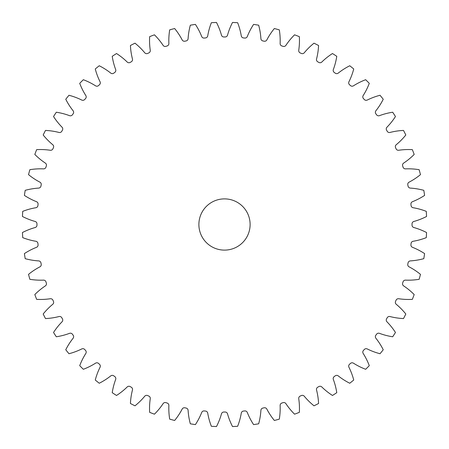 <?xml version="1.0" encoding="UTF-8"?>
<svg xmlns="http://www.w3.org/2000/svg" width="449" height="449" viewBox="0 0 449 449"><rect width="100%" height="100%" fill="white"/><g stroke="black" fill="none" stroke-linecap="round" stroke-linejoin="round"><path stroke-width="0.67" d="M198.885 224.5A25.615 25.615 0 0 0 224.5 250.115A25.615 25.615 0 0 0 250.115 224.5A25.615 25.615 0 0 0 224.5 198.885A25.615 25.615 0 0 0 198.885 224.5M168.875 43.486A2.481 2.481 0 0 1 167.157 45.95A187.53 187.53 0 0 0 165.945 46.342A2.481 2.481 0 0 1 163.105 45.36A66.929 66.929 0 0 0 154.434 34.82A202.207 202.207 0 0 0 149.646 36.655A66.929 66.929 0 0 0 150.258 50.294A2.481 2.481 0 0 1 148.804 52.92A187.53 187.53 0 0 0 147.642 53.442A2.481 2.481 0 0 1 144.718 52.758A66.929 66.929 0 0 0 134.992 43.183A202.207 202.207 0 0 0 130.423 45.506A66.929 66.929 0 0 0 132.455 59.01A2.481 2.481 0 0 1 131.288 61.777A187.53 187.53 0 0 0 130.182 62.411A2.481 2.481 0 0 1 127.202 62.041A66.929 66.929 0 0 0 116.527 53.532A202.207 202.207 0 0 0 112.228 56.321A66.929 66.929 0 0 0 115.657 69.533A2.481 2.481 0 0 1 114.787 72.412A187.53 187.53 0 0 0 113.76 73.159A2.481 2.481 0 0 1 110.751 73.097A66.929 66.929 0 0 0 99.246 65.756A202.207 202.207 0 0 0 95.267 68.978A66.929 66.929 0 0 0 100.06 81.763A2.481 2.481 0 0 1 99.487 84.709A187.53 187.53 0 0 0 98.544 85.563A2.481 2.481 0 0 1 95.553 85.821A66.929 66.929 0 0 0 83.34 79.714A202.207 202.207 0 0 0 79.714 83.34A66.929 66.929 0 0 0 85.821 95.553A2.481 2.481 0 0 1 85.563 98.544A187.53 187.53 0 0 0 84.709 99.487A2.481 2.481 0 0 1 81.763 100.06A66.929 66.929 0 0 0 68.978 95.267A202.207 202.207 0 0 0 65.756 99.246A66.929 66.929 0 0 0 73.097 110.751A2.481 2.481 0 0 1 73.159 113.76A187.53 187.53 0 0 0 72.412 114.787A2.481 2.481 0 0 1 69.533 115.657A66.929 66.929 0 0 0 56.321 112.228A202.207 202.207 0 0 0 53.532 116.527A66.929 66.929 0 0 0 62.041 127.202A2.481 2.481 0 0 1 62.411 130.182A187.53 187.53 0 0 0 61.777 131.288A2.481 2.481 0 0 1 59.01 132.455A66.929 66.929 0 0 0 45.506 130.423A202.207 202.207 0 0 0 43.183 134.992A66.929 66.929 0 0 0 52.758 144.718A2.481 2.481 0 0 1 53.442 147.642A187.53 187.53 0 0 0 52.92 148.804A2.481 2.481 0 0 1 50.294 150.258A66.929 66.929 0 0 0 36.655 149.646A202.207 202.207 0 0 0 34.82 154.434A66.929 66.929 0 0 0 45.36 163.105A2.481 2.481 0 0 1 46.342 165.945A187.53 187.53 0 0 0 45.95 167.157A2.481 2.481 0 0 1 43.486 168.875A66.929 66.929 0 0 0 29.859 169.694A202.207 202.207 0 0 0 28.534 174.644A66.929 66.929 0 0 0 39.922 182.165A2.481 2.481 0 0 1 41.201 184.887A187.53 187.53 0 0 0 40.932 186.133A2.481 2.481 0 0 1 38.665 188.097A66.929 66.929 0 0 0 25.195 190.337A202.207 202.207 0 0 0 24.398 195.399A66.929 66.929 0 0 0 36.509 201.691A2.481 2.481 0 0 1 38.064 204.267A187.53 187.53 0 0 0 37.929 205.53A2.481 2.481 0 0 1 35.875 207.724A66.929 66.929 0 0 0 22.719 211.361A202.207 202.207 0 0 0 22.45 216.474A66.929 66.929 0 0 0 35.157 221.469A2.481 2.481 0 0 1 36.97 223.866A187.53 187.53 0 0 0 36.97 224.5A187.53 187.53 0 0 0 36.97 225.134A2.481 2.481 0 0 1 35.157 227.531A66.929 66.929 0 0 0 22.45 232.526A202.207 202.207 0 0 0 22.719 237.639A66.929 66.929 0 0 0 35.875 241.276A2.481 2.481 0 0 1 37.929 243.47A187.53 187.53 0 0 0 38.064 244.733A2.481 2.481 0 0 1 36.509 247.309A66.929 66.929 0 0 0 24.398 253.601A202.207 202.207 0 0 0 25.195 258.663A66.929 66.929 0 0 0 38.665 260.903A2.481 2.481 0 0 1 40.932 262.867A187.53 187.53 0 0 0 41.201 264.113A2.481 2.481 0 0 1 39.922 266.835A66.929 66.929 0 0 0 28.534 274.356A202.207 202.207 0 0 0 29.859 279.306A66.929 66.929 0 0 0 43.486 280.125A2.481 2.481 0 0 1 45.95 281.843A187.53 187.53 0 0 0 46.342 283.055A2.481 2.481 0 0 1 45.36 285.895A66.929 66.929 0 0 0 34.82 294.566A202.207 202.207 0 0 0 36.655 299.354A66.929 66.929 0 0 0 50.294 298.742A2.481 2.481 0 0 1 52.92 300.196A187.53 187.53 0 0 0 53.442 301.358A2.481 2.481 0 0 1 52.758 304.282A66.929 66.929 0 0 0 43.183 314.008A202.207 202.207 0 0 0 45.506 318.577A66.929 66.929 0 0 0 59.01 316.545A2.481 2.481 0 0 1 61.777 317.712A187.53 187.53 0 0 0 62.411 318.818A2.481 2.481 0 0 1 62.041 321.798A66.929 66.929 0 0 0 53.532 332.473A202.207 202.207 0 0 0 56.321 336.772A66.929 66.929 0 0 0 69.533 333.343A2.481 2.481 0 0 1 72.412 334.213A187.53 187.53 0 0 0 73.159 335.24A2.481 2.481 0 0 1 73.097 338.249A66.929 66.929 0 0 0 65.756 349.754A202.207 202.207 0 0 0 68.978 353.733A66.929 66.929 0 0 0 81.763 348.94A2.481 2.481 0 0 1 84.709 349.513A187.53 187.53 0 0 0 85.563 350.456A2.481 2.481 0 0 1 85.821 353.447A66.929 66.929 0 0 0 79.714 365.66A202.207 202.207 0 0 0 83.34 369.286A66.929 66.929 0 0 0 95.553 363.179A2.481 2.481 0 0 1 98.544 363.437A187.53 187.53 0 0 0 99.487 364.291A2.481 2.481 0 0 1 100.06 367.237A66.929 66.929 0 0 0 95.267 380.022A202.207 202.207 0 0 0 99.246 383.244A66.929 66.929 0 0 0 110.751 375.903A2.481 2.481 0 0 1 113.76 375.841A187.53 187.53 0 0 0 114.787 376.588A2.481 2.481 0 0 1 115.657 379.467A66.929 66.929 0 0 0 112.228 392.679A202.207 202.207 0 0 0 116.527 395.468A66.929 66.929 0 0 0 127.202 386.959A2.481 2.481 0 0 1 130.182 386.589A187.53 187.53 0 0 0 131.288 387.223A2.481 2.481 0 0 1 132.455 389.99A66.929 66.929 0 0 0 130.423 403.494A202.207 202.207 0 0 0 134.992 405.817A66.929 66.929 0 0 0 144.718 396.243A2.481 2.481 0 0 1 147.642 395.558A187.53 187.53 0 0 0 148.804 396.08A2.481 2.481 0 0 1 150.258 398.706A66.929 66.929 0 0 0 149.646 412.345A202.207 202.207 0 0 0 154.434 414.18A66.929 66.929 0 0 0 163.105 403.64A2.481 2.481 0 0 1 165.945 402.658A187.53 187.53 0 0 0 167.157 403.05A2.481 2.481 0 0 1 168.875 405.514A66.929 66.929 0 0 0 169.694 419.142A202.207 202.207 0 0 0 174.644 420.466A66.929 66.929 0 0 0 182.165 409.078A2.481 2.481 0 0 1 184.887 407.799A187.53 187.53 0 0 0 186.133 408.068A2.481 2.481 0 0 1 188.097 410.335A66.929 66.929 0 0 0 190.337 423.805A202.207 202.207 0 0 0 195.399 424.602A66.929 66.929 0 0 0 201.691 412.491A2.481 2.481 0 0 1 204.267 410.936A187.53 187.53 0 0 0 205.53 411.071A2.481 2.481 0 0 1 207.724 413.125A66.929 66.929 0 0 0 211.361 426.281A202.207 202.207 0 0 0 216.474 426.55A66.929 66.929 0 0 0 221.469 413.843A2.481 2.481 0 0 1 223.866 412.03A187.53 187.53 0 0 0 225.134 412.03A2.481 2.481 0 0 1 227.531 413.843A66.929 66.929 0 0 0 232.526 426.55A202.207 202.207 0 0 0 237.639 426.281A66.929 66.929 0 0 0 241.276 413.125A2.481 2.481 0 0 1 243.47 411.071A187.53 187.53 0 0 0 244.733 410.936A2.481 2.481 0 0 1 247.309 412.491A66.929 66.929 0 0 0 253.601 424.602A202.207 202.207 0 0 0 258.663 423.805A66.929 66.929 0 0 0 260.903 410.335A2.481 2.481 0 0 1 262.867 408.068A187.53 187.53 0 0 0 264.113 407.799A2.481 2.481 0 0 1 266.835 409.078A66.929 66.929 0 0 0 274.356 420.466A202.207 202.207 0 0 0 279.306 419.142A66.929 66.929 0 0 0 280.125 405.514A2.481 2.481 0 0 1 281.843 403.05A187.53 187.53 0 0 0 283.055 402.658A2.481 2.481 0 0 1 285.895 403.64A66.929 66.929 0 0 0 294.566 414.18A202.207 202.207 0 0 0 299.354 412.345A66.929 66.929 0 0 0 298.742 398.706A2.481 2.481 0 0 1 300.196 396.08A187.53 187.53 0 0 0 301.358 395.558A2.481 2.481 0 0 1 304.282 396.243A66.929 66.929 0 0 0 314.008 405.817A202.207 202.207 0 0 0 318.577 403.494A66.929 66.929 0 0 0 316.545 389.99A2.481 2.481 0 0 1 317.712 387.223A187.53 187.53 0 0 0 318.818 386.589A2.481 2.481 0 0 1 321.798 386.959A66.929 66.929 0 0 0 332.473 395.468A202.207 202.207 0 0 0 336.772 392.679A66.929 66.929 0 0 0 333.343 379.467A2.481 2.481 0 0 1 334.213 376.588A187.53 187.53 0 0 0 335.24 375.841A2.481 2.481 0 0 1 338.249 375.903A66.929 66.929 0 0 0 349.754 383.244A202.207 202.207 0 0 0 353.733 380.022A66.929 66.929 0 0 0 348.94 367.237A2.481 2.481 0 0 1 349.513 364.291A187.53 187.53 0 0 0 350.456 363.437A2.481 2.481 0 0 1 353.447 363.179A66.929 66.929 0 0 0 365.66 369.286A202.207 202.207 0 0 0 369.286 365.66A66.929 66.929 0 0 0 363.179 353.447A2.481 2.481 0 0 1 363.437 350.456A187.53 187.53 0 0 0 364.291 349.513A2.481 2.481 0 0 1 367.237 348.94A66.929 66.929 0 0 0 380.022 353.733A202.207 202.207 0 0 0 383.244 349.754A66.929 66.929 0 0 0 375.903 338.249A2.481 2.481 0 0 1 375.841 335.24A187.53 187.53 0 0 0 376.588 334.213A2.481 2.481 0 0 1 379.467 333.343A66.929 66.929 0 0 0 392.679 336.772A202.207 202.207 0 0 0 395.468 332.473A66.929 66.929 0 0 0 386.959 321.798A2.481 2.481 0 0 1 386.589 318.818A187.53 187.53 0 0 0 387.223 317.712A2.481 2.481 0 0 1 389.99 316.545A66.929 66.929 0 0 0 403.494 318.577A202.207 202.207 0 0 0 405.817 314.008A66.929 66.929 0 0 0 396.243 304.282A2.481 2.481 0 0 1 395.558 301.358A187.53 187.53 0 0 0 396.08 300.196A2.481 2.481 0 0 1 398.706 298.742A66.929 66.929 0 0 0 412.345 299.354A202.207 202.207 0 0 0 414.18 294.566A66.929 66.929 0 0 0 403.64 285.895A2.481 2.481 0 0 1 402.658 283.055A187.53 187.53 0 0 0 403.05 281.843A2.481 2.481 0 0 1 405.514 280.125A66.929 66.929 0 0 0 419.142 279.306A202.207 202.207 0 0 0 420.466 274.356A66.929 66.929 0 0 0 409.078 266.835A2.481 2.481 0 0 1 407.799 264.113A187.53 187.53 0 0 0 408.068 262.867A2.481 2.481 0 0 1 410.335 260.903A66.929 66.929 0 0 0 423.805 258.663A202.207 202.207 0 0 0 424.602 253.601A66.929 66.929 0 0 0 412.491 247.309A2.481 2.481 0 0 1 410.936 244.733A187.53 187.53 0 0 0 411.071 243.47A2.481 2.481 0 0 1 413.125 241.276A66.929 66.929 0 0 0 426.281 237.639A202.207 202.207 0 0 0 426.55 232.526A66.929 66.929 0 0 0 413.843 227.531A2.481 2.481 0 0 1 412.03 225.134A187.53 187.53 0 0 0 412.03 223.866A2.481 2.481 0 0 1 413.843 221.469A66.929 66.929 0 0 0 426.55 216.474A202.207 202.207 0 0 0 426.281 211.361A66.929 66.929 0 0 0 413.125 207.724A2.481 2.481 0 0 1 411.071 205.53A187.53 187.53 0 0 0 410.936 204.267A2.481 2.481 0 0 1 412.491 201.691A66.929 66.929 0 0 0 424.602 195.399A202.207 202.207 0 0 0 423.805 190.337A66.929 66.929 0 0 0 410.335 188.097A2.481 2.481 0 0 1 408.068 186.133A187.53 187.53 0 0 0 407.799 184.887A2.481 2.481 0 0 1 409.078 182.165A66.929 66.929 0 0 0 420.466 174.644A202.207 202.207 0 0 0 419.142 169.694A66.929 66.929 0 0 0 405.514 168.875A2.481 2.481 0 0 1 403.05 167.157A187.53 187.53 0 0 0 402.658 165.945A2.481 2.481 0 0 1 403.64 163.105A66.929 66.929 0 0 0 414.18 154.434A202.207 202.207 0 0 0 412.345 149.646A66.929 66.929 0 0 0 398.706 150.258A2.481 2.481 0 0 1 396.08 148.804A187.53 187.53 0 0 0 395.558 147.642A2.481 2.481 0 0 1 396.243 144.718A66.929 66.929 0 0 0 405.817 134.992A202.207 202.207 0 0 0 403.494 130.423A66.929 66.929 0 0 0 389.99 132.455A2.481 2.481 0 0 1 387.223 131.288A187.53 187.53 0 0 0 386.589 130.182A2.481 2.481 0 0 1 386.959 127.202A66.929 66.929 0 0 0 395.468 116.527A202.207 202.207 0 0 0 392.679 112.228A66.929 66.929 0 0 0 379.467 115.657A2.481 2.481 0 0 1 376.588 114.787A187.53 187.53 0 0 0 375.841 113.76A2.481 2.481 0 0 1 375.903 110.751A66.929 66.929 0 0 0 383.244 99.246A202.207 202.207 0 0 0 380.022 95.267A66.929 66.929 0 0 0 367.237 100.06A2.481 2.481 0 0 1 364.291 99.487A187.53 187.53 0 0 0 363.437 98.544A2.481 2.481 0 0 1 363.179 95.553A66.929 66.929 0 0 0 369.286 83.34A202.207 202.207 0 0 0 365.66 79.714A66.929 66.929 0 0 0 353.447 85.821A2.481 2.481 0 0 1 350.456 85.563A187.53 187.53 0 0 0 349.513 84.709A2.481 2.481 0 0 1 348.94 81.763A66.929 66.929 0 0 0 353.733 68.978A202.207 202.207 0 0 0 349.754 65.756A66.929 66.929 0 0 0 338.249 73.097A2.481 2.481 0 0 1 335.24 73.159A187.53 187.53 0 0 0 334.213 72.412A2.481 2.481 0 0 1 333.343 69.533A66.929 66.929 0 0 0 336.772 56.321A202.207 202.207 0 0 0 332.473 53.532A66.929 66.929 0 0 0 321.798 62.041A2.481 2.481 0 0 1 318.818 62.411A187.53 187.53 0 0 0 317.712 61.777A2.481 2.481 0 0 1 316.545 59.01A66.929 66.929 0 0 0 318.577 45.506A202.207 202.207 0 0 0 314.008 43.183A66.929 66.929 0 0 0 304.282 52.758A2.481 2.481 0 0 1 301.358 53.442A187.53 187.53 0 0 0 300.196 52.92A2.481 2.481 0 0 1 298.742 50.294A66.929 66.929 0 0 0 299.354 36.655A202.207 202.207 0 0 0 294.566 34.82A66.929 66.929 0 0 0 285.895 45.36A2.481 2.481 0 0 1 283.055 46.342A187.53 187.53 0 0 0 281.843 45.95A2.481 2.481 0 0 1 280.125 43.486A66.929 66.929 0 0 0 279.306 29.859A202.207 202.207 0 0 0 274.356 28.534A66.929 66.929 0 0 0 266.835 39.922A2.481 2.481 0 0 1 264.113 41.201A187.53 187.53 0 0 0 262.867 40.932A2.481 2.481 0 0 1 260.903 38.665A66.929 66.929 0 0 0 258.663 25.195A202.207 202.207 0 0 0 253.601 24.398A66.929 66.929 0 0 0 247.309 36.509A2.481 2.481 0 0 1 244.733 38.064A187.53 187.53 0 0 0 243.47 37.929A2.481 2.481 0 0 1 241.276 35.875A66.929 66.929 0 0 0 237.639 22.719A202.207 202.207 0 0 0 232.526 22.45A66.929 66.929 0 0 0 227.531 35.157A2.481 2.481 0 0 1 225.134 36.97A187.53 187.53 0 0 0 223.866 36.97A2.481 2.481 0 0 1 221.469 35.157A66.929 66.929 0 0 0 216.474 22.45A202.207 202.207 0 0 0 211.361 22.719A66.929 66.929 0 0 0 207.724 35.875A2.481 2.481 0 0 1 205.53 37.929A187.53 187.53 0 0 0 204.267 38.064A2.481 2.481 0 0 1 201.691 36.509A66.929 66.929 0 0 0 195.399 24.398A202.207 202.207 0 0 0 190.337 25.195A66.929 66.929 0 0 0 188.097 38.665A2.481 2.481 0 0 1 186.133 40.932A187.53 187.53 0 0 0 184.887 41.201A2.481 2.481 0 0 1 182.165 39.922A66.929 66.929 0 0 0 174.644 28.534A202.207 202.207 0 0 0 169.694 29.859A66.929 66.929 0 0 0 168.875 43.486"/></g></svg>
